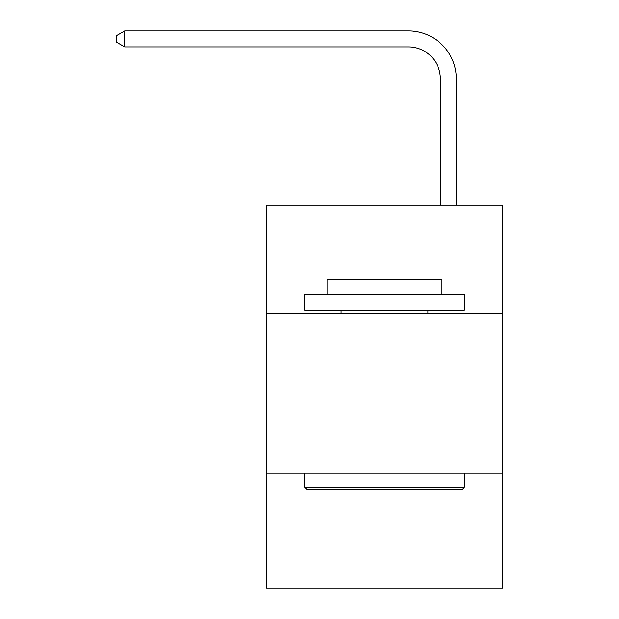 <?xml version="1.0" encoding="UTF-8"?>
<svg xmlns="http://www.w3.org/2000/svg" width="619" height="619" viewBox="0 0 619 619"><rect width="100%" height="100%" fill="white"/><g stroke="black" fill="none" stroke-linecap="round" stroke-linejoin="round"><path stroke-width="0.93" d="M502.605 313.554L502.605 205.028L266.41 205.028L266.41 313.554L502.605 313.554L502.605 588.05L266.41 588.05L266.41 313.554M502.605 473.148L266.41 473.148M440.364 205.028L440.364 78.83A31.917 31.917 0 0 0 408.447 46.912L124.698 46.912L116.395 42.123L116.395 35.74L124.698 30.95L408.447 30.95A47.88 47.88 0 0 1 456.327 78.83L456.327 205.028M306.629 489.103L304.71 487.192L464.304 487.192L462.385 489.103L306.629 489.103M464.304 294.404L464.304 310.359L304.71 310.359L304.71 294.404L464.304 294.404M327.056 294.404L327.056 279.718L441.958 279.718L441.958 294.404M464.304 473.148L464.304 487.192M304.71 473.148L304.71 487.192M427.915 310.359L427.915 313.554M341.1 310.359L341.1 313.554M440.364 78.83A31.917 31.917 0 0 0 408.447 46.912A31.917 31.917 0 0 1 440.364 78.83A31.917 31.917 0 0 0 408.447 46.912A31.917 31.917 0 0 1 440.364 78.83A31.917 31.917 0 0 0 408.447 46.912M124.698 46.912L124.698 30.95L408.447 30.95"/></g></svg>
